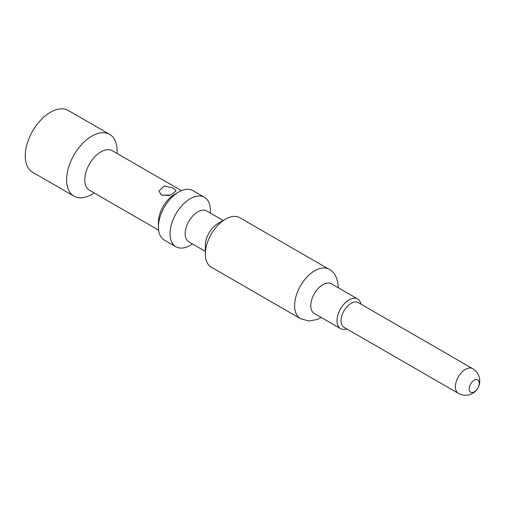 <?xml version="1.0" encoding="UTF-8"?>
<svg xmlns="http://www.w3.org/2000/svg" width="505" height="505" viewBox="0 0 505 505"><rect width="100%" height="100%" fill="white"/><g stroke="black" fill="none" stroke-linecap="round" stroke-linejoin="round"><path stroke-width="0.76" d="M225.52 219.138L217.952 223.507A17.833 10.296 -60 0 0 205.339 245.354L205.339 254.091A28.539 16.476 -60 0 1 225.52 219.138A28.539 16.476 -60 0 1 239.787 217.724L329.077 269.279A28.539 16.476 120 0 0 307.091 276.923A28.539 16.476 120 0 0 294.63 305.639A28.539 16.476 120 0 0 300.544 318.705L308.902 321.029L317.241 319.457L321.199 317.449M340.553 328.622A17.119 9.885 120 0 1 337.005 320.782A17.119 9.885 -60 0 1 344.479 303.555A17.119 9.885 -60 0 1 357.673 298.966L331.444 283.823A17.119 9.885 120 0 0 318.251 288.405A17.119 9.885 120 0 0 310.777 305.639A17.119 9.885 120 0 0 314.318 313.479L340.553 328.622A17.119 9.885 120 0 0 346.714 328.881M357.673 298.966A17.119 9.885 -60 0 1 360.98 304.168M205.339 254.091A28.539 16.476 120 0 0 211.254 267.151L300.544 318.705M205.339 251.383L188.857 241.863A17.833 10.296 120 0 1 185.165 233.701A17.833 10.296 -60 0 1 192.948 215.755A17.833 10.296 -60 0 1 206.69 210.976L223.178 220.489M210.389 213.11L210.389 210.402A28.539 16.476 -60 0 0 204.475 197.335A28.539 16.476 -60 0 0 182.488 204.986A28.539 16.476 -60 0 0 170.027 233.701A28.539 16.476 120 0 0 175.942 246.762A28.539 16.476 120 0 0 190.208 245.354L192.55 243.997M178.606 192.052L174.572 194.381A22.832 13.18 -60 0 0 158.425 222.345L158.425 227.004A28.539 16.476 -60 0 1 178.606 192.052A28.539 16.476 -60 0 1 192.872 190.637L204.475 197.335M175.942 246.762L164.34 240.064A28.539 16.476 -60 0 1 158.425 227.004M181.459 190.637L112.331 150.73A22.832 13.18 -60 0 0 94.744 156.847A22.832 13.18 -60 0 0 84.777 179.818A22.832 13.18 120 0 0 89.505 190.271L158.633 230.179M161.455 195.164L158.949 190.972L164.22 185.935L173.562 188.169L176.068 190.972L170.797 195.063L161.455 195.164M94.233 192.998L91.841 194.381A35.672 20.598 -60 0 1 74.001 196.148A35.672 20.598 -60 0 1 66.616 179.818A35.672 20.598 -60 0 1 82.189 143.925A35.672 20.598 -60 0 1 109.673 134.368A35.672 20.598 -60 0 1 117.059 150.698L117.059 153.457M74.001 196.148L32.636 172.268A35.672 20.598 120 0 1 25.25 155.938A35.672 20.598 -60 0 1 40.823 120.038A35.672 20.598 -60 0 1 68.308 110.481L109.673 134.368M169.453 195.486L161.291 195.063M341.039 320.782A14.266 8.238 120 0 0 344 327.316L458.351 393.338A14.266 14.266 0 0 0 479.75 380.978A14.266 14.266 0 0 0 472.617 368.625L358.266 302.602A14.266 8.238 -60 0 0 347.27 306.428A14.266 8.238 -60 0 0 341.039 320.782M469.177 388.938A7.133 4.122 120 0 0 474.22 391.848A7.133 4.122 120 0 0 479.264 383.112A7.133 4.122 -60 0 0 474.22 380.196A7.133 4.122 -60 0 0 469.177 388.938M458.351 393.338A14.266 8.238 120 0 1 455.39 386.805A14.266 8.238 -60 0 1 461.62 372.444A14.266 8.238 -60 0 1 472.617 368.625M338.318 287.793L338.331 286.998C337.51 277.687 334.424 271.778 329.077 269.279"/></g></svg>
